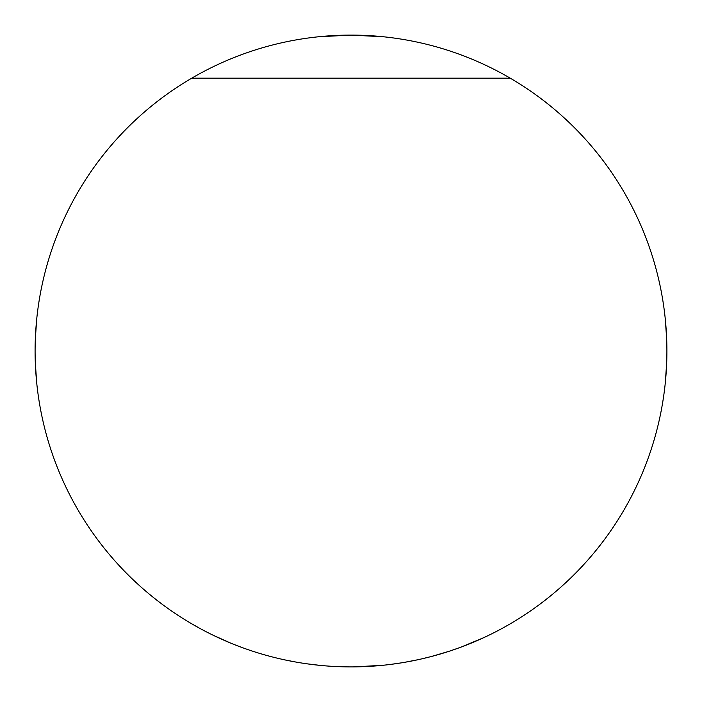 <?xml version="1.0" encoding="UTF-8"?>
<svg xmlns="http://www.w3.org/2000/svg" width="702" height="702" viewBox="0 0 702 702"><rect width="100%" height="100%" fill="white"/><g stroke="black" fill="none" stroke-linecap="round" stroke-linejoin="round"><path stroke-width="1.05" d="M190.382 623.016L200.272 628.623M187.767 621.454L186.995 620.989M191.751 78.176A315.9 315.9 0 0 0 109.328 554.44A315.9 315.9 0 0 0 592.672 554.44A315.9 315.9 0 0 0 510.249 78.176L191.751 78.176A315.9 315.9 0 0 1 510.249 78.176M427.527 657.493L425.895 657.897M405.177 662.223L404.571 662.328M266.69 655.44L260.811 653.755M488.583 635.363L484.871 637.126M491.488 633.941L489.487 634.924M483.643 637.706L460.845 647.191M448.552 651.456L431.282 656.528M460.24 647.411L449.561 651.131M431.256 656.537L420.27 659.213M401.526 662.837L390.33 664.443M383.31 665.242L354.378 666.882M320.665 665.443L307.064 663.829M296.279 662.126L284.687 659.862M291.655 661.275L292.48 661.433M387.25 664.812L386.337 664.917M348.806 666.891L349.377 666.9M330.388 666.224L326.105 665.917M345.173 666.847L349.35 666.9M252.852 651.263L251.869 650.947M242.383 647.639L235.03 644.84M230.072 642.839L212.504 634.924M300.956 662.907L299.789 662.723M417.909 659.731L404.308 662.372M318.69 665.242L324.815 665.812M666.654 338.636L665.242 318.69M665.242 383.31L666.654 363.364M35.346 363.364L36.758 383.31M36.758 318.69L35.346 338.636M383.31 36.758L351 35.1L318.69 36.758"/></g></svg>
